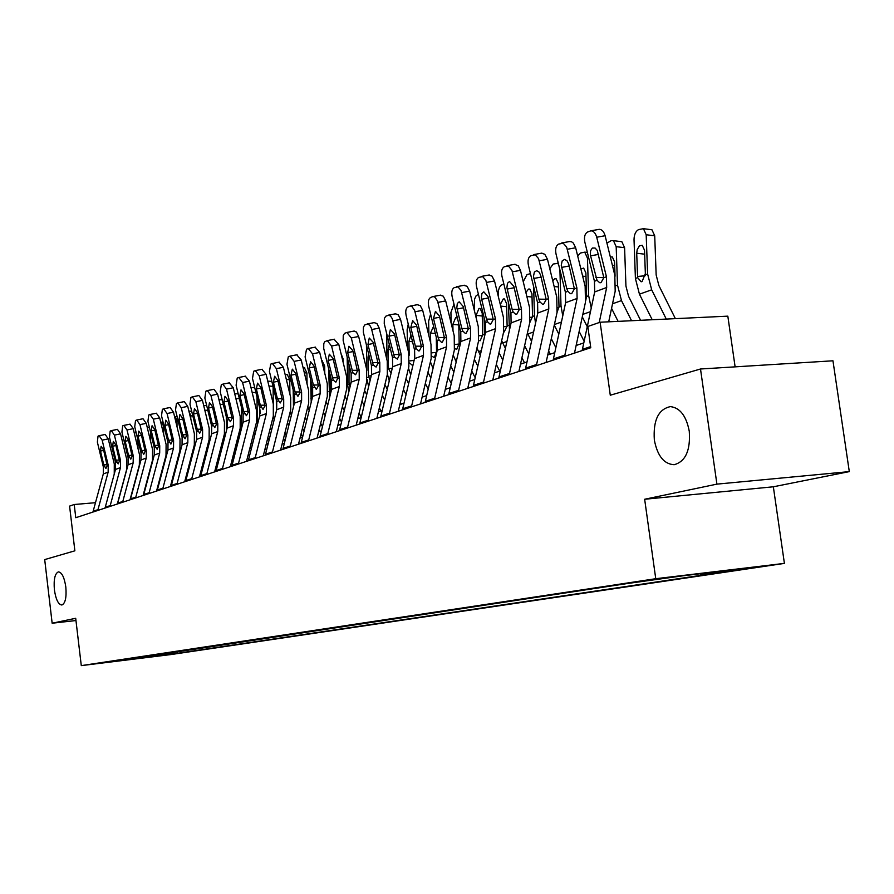 <?xml version="1.0" encoding="UTF-8"?>
<svg xmlns="http://www.w3.org/2000/svg" width="894" height="894" viewBox="0 0 894 894"><rect width="100%" height="100%" fill="white"/><g stroke="black" fill="none" stroke-linecap="round" stroke-linejoin="round"><path stroke-width="1.34" d="M654.341 440.016C653.056 420.281 658.42 409.15 670.433 406.614C680.055 407.776 686.335 416.001 689.274 431.288C690.57 450.431 685.542 461.572 674.165 464.712C664.007 464.154 657.403 455.918 654.341 440.016M54.4 589.872C53.562 579.468 54.903 573.479 58.401 571.881C61.887 572.328 64.357 577.379 65.821 587.023C66.648 597.393 65.34 603.394 61.876 605.014C58.356 604.601 55.864 599.55 54.4 589.872M643.803 580.798L668.332 577.658L643.803 580.798M735.114 366.853L727.828 316.152L600.131 322.22L587.827 326.478L590.766 347.721L75.778 517.715L74.213 504.507L69.587 506.105L74.873 550.816L44.7 559.588L52.154 623.219L75.968 620.537M849.3 471.619L832.962 360.796L700.505 368.998L716.91 484.135L644.652 499.254L655.749 578.709L784.407 563.388L773.344 486.794L849.3 471.619L716.91 484.135M655.749 578.709L81.287 665.628L171.011 654.553L784.407 563.388M109.593 661.951L93.725 663.951L109.571 661.817M161.367 653.86L162.831 655.101L177.537 653.29L721.458 572.283L701.231 574.697L700.226 573.747M162.831 655.101L111.716 661.772L125.249 659.314M701.231 574.697L736.902 569.377L683.597 575.725L627.622 583.491L124.914 659.783M600.131 322.22L610.278 395.215L700.505 368.998M81.287 665.628L75.699 618.29L52.154 623.219M95.457 502.696L74.213 504.507M583.748 342.927L576.138 345.486M554.727 352.661L547.731 355.007M526.946 361.981L520.509 364.137M500.305 370.909L494.404 372.887M474.759 379.481L469.35 381.302M450.218 387.717L445.279 389.371M426.65 395.617L422.124 397.137M403.976 403.228L399.853 404.602M382.151 410.547L378.408 411.799M361.142 417.587L357.745 418.727M340.893 424.382L337.82 425.41M321.359 430.93L318.588 431.858M302.507 437.255L300.038 438.082M284.314 443.357L282.102 444.094M266.725 449.257L264.769 449.917M249.728 454.957L248.007 455.538M233.278 460.477L231.781 460.98M217.365 465.808L216.08 466.243M201.955 470.982L200.859 471.35M187.025 475.988L186.12 476.29M172.553 480.838L171.816 481.084M158.517 485.554L157.947 485.744M177.537 653.29L177.314 651.458M148.27 655.838L149.186 657.146M644.652 499.254L773.344 486.794M92.942 512.05L103.302 473.954L103.38 467.081L97.368 442.117L98.027 436.149L99.133 435.702L102.162 440.15L108.219 465.249L107.168 465.651L105.928 468.501L103.782 464.824L100.474 451.079L101.111 446.285L103.559 449.85L107.168 465.651M105.011 508.06L105.19 507.412M114.242 474.088L114.287 463.952L108.241 438.887L102.162 440.15M97.748 510.463L108.14 472.166L108.219 465.249M99.29 435.68L105.201 434.45L108.241 438.887M138.011 448.52L137.989 440.25M134.335 433.311L136.078 432.338M105.045 508.049L115.505 469.439L115.572 462.466L109.47 437.144L110.174 431.087L111.314 430.629L114.41 435.121L120.545 460.589L119.472 460.991L118.187 463.897L115.996 460.175L112.633 446.24L113.314 441.368L115.807 444.977L119.472 460.991M117.337 503.992L126.579 469.775L126.691 459.27L120.556 433.858L114.41 435.121M109.996 506.417L120.478 467.596L120.545 460.589M111.471 430.606L117.449 429.366L120.556 433.858M117.505 503.937L128.043 464.791L128.121 457.717L121.919 432.037L122.657 425.879L123.841 425.399L127.004 429.958L133.24 455.784L132.122 456.208L130.792 459.158L128.557 455.392L125.149 441.256L125.853 436.306L128.401 439.96L132.122 456.208M130.021 499.802L139.341 465.115L139.442 454.465L133.217 428.673L127.004 429.958M122.59 502.26L133.172 462.891L133.24 455.784M123.998 425.388L130.043 424.136L133.217 428.673M130.334 499.701L140.961 460.008L141.029 452.833L134.737 426.784L135.519 420.515L136.726 420.024L139.967 424.639L146.292 450.844L145.152 451.28L143.766 454.275L141.487 450.475L138.022 436.127L138.771 431.087L141.375 434.786L145.152 451.28M143.085 495.488L152.483 460.309L152.572 449.514L146.258 423.343L139.967 424.639M135.575 497.969L146.236 458.052L146.292 450.844M136.905 420.012L143.006 418.75L146.258 423.343M162.283 471.373L161.937 470.725M150.65 441.558L150.617 432.506M151.812 464.221L151.611 463.573M159.959 480.134L159.613 479.486M147.331 427.813L149.354 427.265M175.995 467.797L175.548 466.959M163.647 434.316L163.613 426.617L161.948 422.024L160.764 422.37M165.189 460.432L164.887 459.594M173.648 476.681L173.201 475.843M163.032 468.534L162.686 467.886M190.131 464.154L189.573 463.114M177.023 426.773L177.001 421.297L175.28 416.649L174.609 416.783M178.979 456.488L178.577 455.482M187.762 473.172L187.215 472.121M176.811 464.712L176.364 463.874M143.543 495.343L154.26 455.08L154.316 447.805L147.923 421.365L148.75 414.995L150.013 414.492L153.321 419.163L159.747 445.76L158.562 446.195L157.132 449.257L154.796 445.402L151.276 430.841L152.069 425.723L154.74 429.466L158.562 446.195M156.539 491.052L166.016 455.37L166.094 444.407L159.68 417.856L153.321 419.163M148.929 493.566L159.691 453.068L159.747 445.76M150.181 414.481L156.361 413.207L159.68 417.856M204.692 460.455L204.033 459.192M190.791 418.928L190.768 415.822L188.902 411.106M193.205 452.409L192.691 451.235M202.323 469.596L201.653 468.333M191.003 460.812L190.456 459.762M157.143 490.851L167.949 450.006L168.005 442.631L161.523 415.788L162.384 409.307L163.691 408.793L167.066 413.52L173.592 440.507L172.386 440.966L170.888 444.083L168.508 440.183L164.932 425.399L165.77 420.191L168.497 423.979L172.386 440.966M170.396 486.481L179.951 450.274L180.018 439.155L173.503 412.201L167.066 413.52M162.708 489.018L173.548 447.939L173.592 440.507M163.87 408.77L170.106 407.485L173.503 412.201M171.167 486.224L182.063 444.776L182.108 437.289L175.526 410.044L176.442 403.451L177.783 402.915L181.247 407.698L187.874 435.11L186.634 435.579L185.069 438.753L182.633 434.797L179.012 419.8L179.895 414.492L182.678 418.336L186.634 435.579M184.678 481.765L194.311 445.033L194.378 433.746L187.751 406.379L181.247 407.698M176.9 484.336L187.829 442.642L187.874 435.11M177.973 402.892L184.287 401.607L187.751 406.379M185.628 481.453L196.613 439.39L196.658 431.791L189.964 404.122L190.925 397.417L192.322 396.858L195.864 401.697L202.603 429.533L201.318 430.025L199.697 433.255L197.205 429.254L193.517 414.011L194.456 408.614L197.306 412.503L201.318 430.025M199.418 476.904L209.129 439.613L209.174 428.159L202.446 400.367L195.864 401.697M191.54 479.497L202.569 437.188L202.603 429.533M192.523 396.835L198.893 395.528L202.446 400.367M200.558 476.524L211.632 433.825L211.666 426.114L204.86 398.009L205.877 391.181L207.319 390.6L210.95 395.517L217.79 423.79L216.471 424.292L214.783 427.589L212.236 423.532L208.492 408.055L209.475 402.557L212.392 406.502L216.471 424.292M214.616 471.887L224.405 434.026L224.45 422.393L217.611 394.165L210.95 395.517M206.648 474.513L217.767 431.556L217.79 423.79M207.531 390.589L213.979 389.27L217.611 394.165M215.957 471.44L227.121 428.092L227.143 420.247L220.226 391.706L221.299 384.744L222.796 384.152L226.517 389.125L233.479 417.856L232.105 418.37L230.35 421.733L227.746 417.621L223.936 401.898L224.975 396.299L227.97 400.288L232.105 418.37M230.317 466.702L240.184 428.271L240.207 416.448L233.256 387.772L226.517 389.125M222.248 469.361L233.457 425.745L233.479 417.856M229.289 382.878L233.256 387.772M219.723 456.689L218.929 455.202M211.666 433.679L211.61 425.89M204.961 410.748L203.754 405.753M207.9 448.173L207.24 446.844M217.264 465.841L216.538 464.467M205.642 456.823L204.972 455.56M235.234 452.856L234.317 451.112M226.405 430.83L226.294 416.716M223.053 443.815L222.271 442.306M220.74 452.755L219.946 451.269M251.259 448.967L250.197 446.955M241.648 427.88L241.414 407.116M238.698 439.356L237.782 437.613M236.329 448.609L235.401 446.866M267.798 445.011L266.591 442.709M257.584 424.136L257.215 416.47M257.204 415.688L257.003 397.059M254.857 434.808L253.807 432.797M252.421 444.385L251.359 442.374M254.745 387.761L250.946 387.471M284.907 440.999L283.532 438.384M274.145 419.878L273.43 415.643M273.285 403.898L273.083 386.521M271.553 430.148L270.346 427.846M269.049 440.072L267.842 437.769M260.031 413.866L259.986 409.798M270.793 381.347L271.988 382.006M231.859 466.187L243.112 422.169L243.134 414.201L236.094 385.191L237.223 378.106L238.787 377.491L242.598 382.531L249.672 411.732L248.253 412.257L246.42 415.688L243.76 411.519L239.883 395.55L240.989 389.84L244.051 393.885L248.253 412.257M246.52 461.349L256.477 422.314L256.489 410.312L249.415 381.168L242.598 382.531M238.363 464.042L249.661 419.744L249.672 411.732M245.336 376.218L249.415 381.168M302.597 436.92L301.054 433.981M291.343 415.285L290.293 411.441M289.902 394.187L289.723 379.782L286.337 379.514M288.818 425.388L287.443 422.784M286.236 435.669L284.873 433.065M276.447 410.782L276.324 399.864M287.354 374.72L289.723 379.782M248.286 460.768L259.64 416.045L259.64 407.955L252.499 378.464L253.684 371.245L255.304 370.608L259.204 375.715L266.401 405.395L264.937 405.943L263.026 409.441L260.299 405.217L256.366 388.979L257.528 383.168L260.668 387.27L264.937 405.943M263.272 455.817L273.307 416.168L273.307 403.965L266.11 374.34L259.204 375.715M255.013 458.544L266.401 413.542L266.401 405.395M261.92 369.323L266.11 374.34M320.153 431.344L319.18 429.489M309.19 410.38L307.838 406.714M307.067 384.018L306.91 373.01L304.34 372.798M306.664 420.515L305.133 417.587M304.016 431.187L302.474 428.248M293.478 406.781L293.176 389.918M294.495 395.383L294.584 402.244M304.463 367.87L306.91 373.01M265.272 455.158L276.715 409.72L276.715 401.495L269.44 371.513L270.692 364.149L272.379 363.489L276.38 368.663L283.7 398.847L282.191 399.417L280.191 402.993L277.408 398.713L273.396 382.196L274.626 376.262L277.855 380.419L282.191 399.417M280.593 450.107L290.706 409.81L290.684 397.405L283.376 367.278L276.38 368.663M272.234 452.867L283.711 407.128L283.7 398.847M279.062 362.204L283.376 367.278M327.685 405.25L326.053 401.618M324.779 373.334L324.667 366.004L322.969 365.858M325.148 415.542L323.427 412.257M322.421 426.617L320.7 423.32M311.213 402.244L310.587 379.492M310.855 398.344L312.542 396.869M311.961 385.113L312.129 396.925M322.131 360.796L324.667 366.004M282.85 449.358L294.383 403.172L294.372 394.813L286.963 364.327L288.281 356.818L290.036 356.125L294.137 361.377L301.602 392.075L300.038 392.667L297.948 396.31L295.087 391.974L291.008 375.178L292.304 369.133L295.623 373.346L300.038 392.667M298.518 444.184L308.698 403.228L308.665 390.622L301.222 359.98L294.137 361.377M290.047 446.978L301.613 400.501L301.602 392.075M296.786 354.84L301.222 359.98M346.838 400.009L344.95 396.221M343.095 362.126L343.039 358.751L342.257 358.684M344.279 410.469L342.368 406.792M341.474 421.968L339.564 418.28M329.629 397.327L328.579 368.54M330.735 392.868L330.244 390.209L331.417 390.075M329.998 374.385L330.244 390.209M341.016 353.577L343.039 358.751M301.043 443.357L312.654 396.411L312.632 387.907L305.1 356.885L306.497 349.23L308.318 348.504L312.531 353.834L320.119 385.068L318.499 385.683L316.308 389.404L313.392 385.001L309.246 367.915L310.609 361.746L314.006 366.015L318.499 385.683M317.068 438.06L327.327 396.422L327.282 383.604L319.694 352.426L312.531 353.834M308.497 440.898L320.153 393.628L320.119 385.068M315.135 347.218L319.694 352.426M366.685 394.645L364.562 390.544M364.115 405.273L361.992 401.183M361.232 417.23L359.097 413.129M348.761 392.108L347.632 384.755L347.174 357.019M350.035 386.878L348.995 383.28L350.973 383.045M349.051 364.741L348.995 383.28M348.682 364.707L348.738 363.422M361.388 347.688L361.969 350.09M319.873 437.132L331.585 389.393L331.551 380.743L323.717 348.436L323.784 343.587L324.701 341.81L327.249 340.614L331.573 346.023L339.307 377.816L337.619 378.441L335.887 382.174L333.205 380.118L328.12 360.405L329.305 354.169L333.06 358.427L337.619 378.441M336.278 431.724L346.615 389.382L346.548 376.329L338.826 344.603L331.573 346.023M327.595 434.585L339.34 386.521L339.307 377.816M334.132 339.318L338.826 344.603M387.258 389.158L384.912 384.621M384.677 399.976L382.33 395.427M380.956 410.949L379.347 407.865M368.63 386.588L367.088 379.525M366.864 370.384L366.439 345.039M370.138 380.33L368.395 376.095L371.233 375.771M369.434 357.332L368.06 357.209L368.395 376.095M368.06 357.209L368.551 353.711M339.396 430.696L351.197 382.129L351.141 373.334L343.162 340.446L343.251 335.496L344.525 333.406L346.872 332.445L351.297 337.921L359.187 370.284L357.444 370.943L355.633 374.765L352.862 372.675L347.677 352.616L348.928 346.246L352.795 350.571L357.444 370.943M356.192 425.153L366.607 382.073L366.518 368.797L358.662 336.502L351.297 337.921M347.397 428.047L359.232 379.157L359.187 370.284M353.812 331.149L356.415 331.998L358.662 336.502M359.634 424.013L371.524 374.608L371.457 365.646L363.322 332.155L363.433 327.115L364.774 324.969L367.579 323.952L369.837 325.36L371.356 328.154L379.794 362.495L377.983 363.176L376.106 367.076L373.245 364.964L367.948 344.536L369.267 338.033L373.256 342.424L377.983 363.176M376.843 418.336L387.337 374.497L387.225 360.986L379.212 328.098L371.759 329.528M367.937 421.275L379.861 371.513L379.794 362.495M374.217 322.667L376.922 323.527L379.212 328.098M380.632 417.085L392.611 366.797L392.533 357.667L384.241 323.561L384.375 318.409L385.761 316.219L388.7 315.157L390.644 316.174L392.321 318.778L401.183 354.393L399.305 355.108L397.349 359.097L394.388 356.974L388.979 336.155L390.376 329.517L394.489 333.965L399.305 355.108M398.277 411.251L408.849 366.641L408.714 352.884L400.546 319.37L392.991 320.823M389.259 414.235L401.261 363.59L401.183 354.393M395.383 313.872L398.188 314.744L400.546 319.37M402.445 409.877L414.503 358.684L414.403 349.398L406.122 315.437C405.295 311.078 405.898 308.24 407.955 306.921L410.234 306.039L411.843 306.43L414.615 310.363L423.387 345.989L421.443 346.727L419.398 350.817L418.649 350.895L416.336 348.66L415.375 346.168L410.815 327.461L412.648 320.577L416.537 325.181L421.443 346.727M420.538 403.909L431.176 358.483L431.02 344.469L422.683 310.319L415.039 311.771M411.408 406.926L423.488 355.354L423.387 345.989M417.364 304.742L420.281 305.625L422.683 310.319M425.108 402.401L437.244 350.258L437.132 340.793L428.684 306.173C427.835 301.736 428.483 298.842 430.617 297.467L433.009 296.551L434.674 296.953L437.512 300.943L446.475 337.262L444.452 338.021L442.318 342.212L441.491 342.29L439.133 340.033L438.149 337.496L433.489 318.42L435.445 311.38L439.446 316.051L444.452 338.021M443.681 396.266L454.375 350.001L454.208 335.719L445.693 300.909L437.948 302.373M434.417 399.327L446.587 346.794L446.475 337.262M440.194 295.255L443.234 296.149L445.693 300.909M448.676 394.623L460.879 341.497L460.756 331.853L452.129 296.551C451.28 292.025 451.962 289.064 454.174 287.644L457.985 286.885L461.058 290.461L470.467 328.176L468.367 328.97L466.132 333.261L465.249 333.35L462.835 331.071L461.829 328.478L456.834 307.692L457.303 303.491L459.158 301.814L463.26 306.564L468.367 328.97M467.741 388.331L478.513 341.184L478.301 326.634L469.618 291.131L461.773 292.595M458.365 391.427L470.602 337.898L470.467 328.176M463.941 285.387L467.104 286.292L469.618 291.131M473.194 386.532L485.476 332.389L485.341 322.555L476.524 286.549C475.664 281.923 476.379 278.883 478.692 277.419L482.671 276.626L485.833 280.258L495.444 318.722L493.253 319.56L490.929 323.952L489.957 324.041L487.498 321.739L486.47 319.091L481.363 297.892L481.877 293.59L483.822 291.857L488.057 296.685L493.253 319.56M492.795 380.062L503.624 332.009L503.389 317.169L494.516 280.951L486.559 282.426M483.285 383.191L495.6 328.646L495.444 318.722M488.638 275.128L491.946 276.045L494.516 280.951M498.74 378.095L511.089 322.902L510.932 312.866L501.925 276.123C501.042 271.407 501.813 268.289 504.216 266.781L508.395 265.943L511.927 270.334L521.459 308.888L519.179 309.749L516.743 314.252L515.682 314.342L513.178 312.017L512.117 309.324L506.909 287.689L507.457 283.286L509.524 281.498L513.871 286.404L519.179 309.749M518.889 371.446L529.773 322.455L529.505 307.312L520.453 270.346L512.385 271.832M509.256 374.62L521.638 318.99L521.459 308.888M514.687 264.322L518.241 265.809L520.453 270.346M525.37 369.311L537.786 313.012L537.596 302.775L528.399 265.261C527.505 260.445 528.309 257.248 530.824 255.684L535.215 254.812L538.546 258.556L548.581 298.618L546.2 299.524L543.653 304.15L542.49 304.239L539.954 301.893L538.847 299.144L533.472 276.335L534.377 272.067L536.691 270.681L538.948 271.955L540.613 275.061L546.2 299.524M546.1 362.461L557.04 312.487L556.738 297.043L547.474 259.294L539.306 260.791M536.344 365.68L548.782 308.944L548.581 298.618M541.496 253.192L544.781 254.254L547.474 259.294M408.614 383.56L406.021 378.542M406.021 394.556L403.429 389.538M401.227 404.144L400.356 402.479M389.259 380.799L387.404 374.217M386.834 359.354L386.845 334.322M391.08 373.178L388.488 368.652L392.265 368.227M390.577 349.666L388.119 349.442L388.488 368.652M388.119 349.442L389.292 344.391M430.796 377.849L427.935 372.306M428.181 389.035L425.32 383.492M410.704 374.731L408.48 368.172M407.519 347.956L407.139 329.785L408.245 324.12M412.503 365.445L409.586 362.964M412.536 341.731L408.916 341.396L409.206 355.287M408.916 341.396L410.949 335.239M414.592 350.213L414.738 357.466M453.839 372.016L450.699 365.903M451.213 383.403L448.073 377.29M433.009 368.395L430.405 361.802M428.952 335.976L428.628 321.248L430.606 314.062M436.272 337.273L436.551 351.923L434.216 357.511L431.623 356.08M435.356 333.518L430.483 333.049L430.707 343.151M430.483 333.049L433.601 326.321M477.809 366.071L474.368 359.343M460.868 341.575L460.611 331.272M475.172 377.67L471.719 370.932M456.186 361.869L453.202 355.097M451.179 323.337L450.922 312.386L453.973 304.116M458.756 323.673L459.181 343.575L456.756 349.286L454.655 348.649M458.79 324.969L452.856 324.388L453.012 330.836M452.856 324.388L455.649 317.616L457.37 317.996M502.752 360.025L498.975 352.616M484.593 336.289L484.034 317.236M499.735 371.111L496.315 364.417M480.29 355.175L476.938 348.09M474.233 310.006L474.546 299.144L476.044 295.88L478.402 294.215M482.257 316.018L476.089 315.392L478.983 308.475L480.112 308.43L482.19 313.034L482.693 334.892L480.167 340.737L478.636 340.592M476.089 315.392L476.156 317.839M528.745 353.856L524.61 345.721M509.479 330.076L508.351 302.351M524.51 362.796L521.94 357.734M505.389 348.302L501.646 340.77M498.181 295.914L498.282 291.12L499.444 287.32L500.986 285.287L503.836 283.946M500.305 304.563L503.244 298.976L504.462 298.942L506.574 303.602L507.121 325.874L504.194 331.931M555.833 347.587L551.307 338.647M535.528 323.215L534.467 315.772L533.629 286.561M550.279 354.158L548.625 350.906M531.528 341.262L527.404 333.116M525.895 292.55L528.466 289.086L529.796 289.064L531.941 293.78L532.545 316.487L529.796 322.6M523.225 281.666L527.013 274.592L530.455 273.642M584.117 341.229L579.167 331.417M562.762 315.839L561.007 305.971L559.901 269.776M577.111 345.151L576.474 343.899M558.784 334.054L554.269 325.125M552.738 280.761L554.727 278.805L556.169 278.794L558.359 283.554L559.007 306.72L557.085 312.364M549.788 268.714L553.196 264.032L558.303 263.294M558.56 264.333L557.208 263.16M591.247 307.994L588.665 295.758L587.436 258.098L584.732 252.142L580.474 253.024L577.68 255.963M587.235 326.668L582.296 316.867M580.876 268.938L583.659 268.099L585.872 272.905L586.598 295.333L585.827 300.25M553.151 360.137L565.623 302.697L565.41 292.249L556.012 253.93C555.096 249.013 555.956 245.738 558.582 244.107L563.198 243.19L566.617 247.001L576.876 287.913L574.395 288.851L571.724 293.601L570.439 293.69L567.869 291.321L566.74 288.527L561.242 265.227L562.203 260.847L564.65 259.416L566.975 260.724L568.685 263.864L574.395 288.851M574.496 353.085L585.481 302.094L585.145 286.326L575.669 247.772L567.388 249.258M564.606 356.36L577.099 298.451L576.876 287.913M569.467 241.57L571.478 241.715L573.356 243.101L575.669 247.772M640.562 320.298L628.583 296.35L625.934 286.058L624.593 247.694L616.178 246.677L613.463 240.665L611.228 240.62L606.937 243.123M631.566 320.722L621.486 300.596L617.508 285.108L616.178 246.677M618.089 321.359L611.563 308.352M610.356 257.025L612.334 256.947L614.558 261.808L615.061 276.235M620.157 241.492L621.855 241.704L624.593 247.694M582.162 350.56L594.689 291.936L594.454 281.264L584.832 242.106C583.905 237.078 584.821 233.714 587.559 232.027L590.912 230.808C593.571 230.931 595.505 233.077 596.723 237.234L606.434 276.738L603.83 277.721L601.025 282.593L599.617 282.672L597.013 280.291L590.398 255.125L590.532 250.812L592.331 248.04L595.091 248.04L597.259 250.409L603.83 277.721M608.713 321.806L615.184 291.243L614.804 275.14L605.115 235.725L596.723 237.234M599.215 322.533L606.68 287.499L606.434 276.738M598.656 229.434L599.293 229.322C601.964 229.456 603.897 231.591 605.115 235.725M675.372 318.644L658.867 285.51L656.162 274.983L654.71 235.815L646.183 234.742L643.445 228.685L638.573 229.59C635.656 231.255 634.137 234.586 634.025 239.581L635.41 278.503L637.668 277.665L637.556 276.469L645.244 275.743M666.276 319.08L651.681 289.812L647.614 274L646.183 234.742M652.218 319.739L639.445 294.182L635.41 278.503M644.652 254.187L636.718 253.225L637.187 249.56L639.512 245.761L642.261 245.314L644.507 250.219L645.356 273.586L642.071 281.588L641.121 281.744L637.668 277.665M636.718 253.225L637.556 276.469M650.027 229.534L651.961 229.78L654.71 235.815M104.419 466.69L103.38 467.081M108.14 472.166L103.302 473.954M97.927 509.681L93.121 511.267M103.682 450.408L100.474 451.079M103.782 464.824L107.09 464.746M116.645 462.064L115.572 462.466M120.478 467.596L115.505 469.439M110.174 505.624L105.224 507.256M115.941 445.547L112.633 446.24M115.996 460.175L119.394 460.097M129.217 457.303L128.121 457.717M133.172 462.891L128.043 464.791M122.78 501.456L117.695 503.132M128.546 440.541L125.149 441.256M128.557 455.392L132.044 455.314M142.157 452.409L141.029 452.833M146.236 458.052L140.961 460.008M135.754 497.153L130.513 498.886M141.52 435.4L138.022 436.127M141.487 450.475L145.074 450.397M163.725 463.986L164.295 463.785M178.264 421.376L177.001 421.297M177.649 459.013L178.375 458.756M155.478 447.369L154.316 447.805M159.691 453.068L154.26 455.08M149.119 492.739L143.722 494.516M154.885 430.092L151.276 430.841M154.796 445.402L158.495 445.335M192.825 415.956L190.768 415.822M191.987 453.895L192.903 453.571M169.201 442.172L168.005 442.631M173.548 447.939L167.949 450.006M162.887 488.18L157.333 490.013M168.653 424.639L164.932 425.399M168.508 440.183L172.318 440.105M183.348 436.82L182.108 437.289M187.829 442.642L182.063 444.776M177.09 483.475L171.357 485.375M182.845 419.007L179.012 419.8M182.633 434.797L186.567 434.73M197.932 431.299L196.658 431.791M202.569 437.188L196.613 439.39M191.729 478.636L185.818 480.592M197.473 413.207L193.517 414.011M197.205 429.254L201.251 429.187M212.973 425.611L211.666 426.114M217.767 431.556L211.632 433.825M206.838 473.63L200.737 475.653M212.571 407.217L208.492 408.055M212.236 423.532L216.415 423.465M228.506 419.733L227.143 420.247M233.457 425.745L227.121 428.092M222.438 468.467L216.147 470.557M228.149 401.037L223.936 401.898M227.746 417.621L232.049 417.565M207.855 410.38L204.961 410.178M206.782 448.609L207.877 448.218M223.366 404.636L220.092 404.401M222.047 443.167L222.606 442.966M239.38 398.724L235.848 398.456M255.93 392.634L252.13 392.343M273.039 386.342L268.949 386.029M244.531 413.676L243.134 414.201M249.661 419.744L243.112 422.169M238.553 463.137L232.049 465.293M244.241 394.656L239.883 395.55M243.76 411.519L248.208 411.475M261.093 407.407L259.64 407.955M266.401 413.542L259.64 416.045M255.215 457.627L248.476 459.851M260.869 388.074L256.366 388.979M260.299 405.217L264.892 405.172M293.377 404.792L294.037 404.546M278.213 400.925L276.715 401.495M283.711 407.128L276.715 409.72M272.424 451.928L265.473 454.23M278.056 381.257L273.396 382.196M277.408 398.713L282.146 398.668M295.914 394.232L294.372 394.813M301.613 400.501L294.383 403.172M290.248 446.028L283.04 448.408M295.836 374.217L291.008 375.178M295.087 391.974L300.004 391.941M328.936 391.661L330.299 391.159M314.241 387.292L312.632 387.907M320.153 393.628L312.654 396.411M308.687 439.926L301.233 442.396M314.23 366.92L309.246 367.915M313.392 385.001L318.465 384.979M347.632 384.755L349.051 384.241M333.205 380.118L331.551 380.743M339.34 386.521L331.585 389.393M327.796 433.601L320.074 436.16M333.283 359.377L328.12 360.405M332.344 377.782L337.597 377.771M367.3 377.503L368.451 377.067M352.862 372.675L351.141 373.334M359.232 379.157L351.197 382.129M347.598 427.053L339.597 429.701M353.029 351.554L347.677 352.616M351.979 370.306L357.421 370.295M373.245 364.964L371.457 365.646M379.861 371.513L371.524 374.608M368.138 420.247L359.835 422.996M373.502 343.441L367.948 344.536M372.34 362.562L377.972 362.562M394.388 356.974L392.533 357.667M401.261 363.59L392.611 366.797M389.46 413.196L380.844 416.045M394.746 335.026L388.979 336.155M393.449 354.516L399.294 354.527M416.336 348.66L414.403 349.398M423.488 355.354L414.503 358.684M411.609 405.865L402.646 408.826M416.805 326.299L410.815 327.461M415.375 346.168L421.443 346.19M439.133 340.033L437.132 340.793M446.587 346.794L437.244 350.258M434.629 398.243L425.309 401.328M439.725 317.225L433.489 318.42M438.149 337.496L444.441 337.53M462.835 331.071L460.756 331.853M470.602 337.898L460.879 341.497M458.566 390.32L448.877 393.528M463.561 307.782L457.08 309.033M461.829 328.478L468.367 328.534M487.498 321.739L485.341 322.555M495.6 328.646L485.476 332.389M483.498 382.073L473.407 385.415M488.37 297.97L481.609 299.255M486.47 319.091L493.253 319.169M513.178 312.017L510.932 312.866M521.638 318.99L511.089 322.902M509.468 373.48L498.953 376.966M514.195 287.745L507.155 289.075M512.117 309.324L519.179 309.425M539.954 301.893L537.596 302.775M548.782 308.944L537.786 313.012M536.545 364.517L525.571 368.149M541.127 277.095L533.785 278.47M538.847 299.144L546.212 299.267M409.586 360.919L414.09 360.416M431.914 352.839L436.518 352.337M455.202 359.947L456.756 359.388M459.181 343.575L460.522 343.084M455.113 344.458L459.147 344.022M478.48 351.633L481.33 350.616M482.693 334.892L484.47 334.233M479.229 335.764L482.648 335.395M502.685 342.994L506.92 341.486M507.121 325.874L508.977 325.181M506.663 306.709L500.674 306.094M504.328 326.712L507.077 326.422M527.851 334.021L533.584 331.965M532.545 316.487L534.467 315.772M532.042 297.043L526.857 296.495M530.477 317.303L532.489 317.102M554.403 324.533L561.41 322.041M559.007 306.72L561.007 305.971M558.459 286.985L554.157 286.505M557.722 307.514L558.94 307.391M588.8 258.265L587.436 258.098M582.832 314.386L590.453 311.671M586.576 296.54L588.665 295.758M585.983 276.503L582.631 276.123M567.869 291.321L565.41 292.249M577.099 298.451L565.623 302.697M564.818 355.164L553.364 358.952M569.221 265.987L561.555 267.407M566.74 288.527L574.395 288.673M612.524 303.792L621.486 300.596M615.877 285.711L617.508 285.108M614.692 265.585L612.39 265.306M597.013 280.291L594.454 281.264M606.68 287.499L594.689 291.936M590.621 346.626L582.374 349.353M598.567 254.388L590.554 255.863M595.851 277.431L603.841 277.621M639.445 294.182L651.681 289.812M645.334 274.838L647.614 274M105.201 434.45L99.133 435.702M117.449 429.366L111.314 430.629M130.043 424.136L123.841 425.399M143.006 418.75L136.726 420.024M161.948 422.024L163.043 422.091M175.28 416.649L177.157 416.772M156.361 413.207L150.013 414.492M189.014 411.117L191.707 411.307M170.106 407.485L163.691 408.793M184.287 401.607L177.783 402.915M198.893 395.528L192.322 396.858M213.979 389.27L207.319 390.6M229.534 382.811L222.796 384.152M203.687 405.451L206.715 405.675M218.941 399.64L222.215 399.886M234.686 393.651L238.217 393.919M267.753 381.101L271.083 381.369M245.604 376.139L238.787 377.491M285.13 374.53L287.667 374.742M262.199 369.244L255.304 370.608M303.111 367.758L304.809 367.903M279.364 362.115L272.379 363.489M321.728 360.763L322.522 360.83M297.11 354.739L290.036 356.125M315.481 347.118L308.318 348.504M334.501 339.217L327.249 340.614M354.214 331.037L346.872 332.445M374.653 322.544L367.211 323.963M395.852 313.738L388.32 315.169M417.867 304.597L410.234 306.039M440.753 295.109L433.009 296.551M464.534 285.231L456.7 286.683M489.957 324.041L490.571 324.041M489.297 274.961L481.352 276.414M515.682 314.342L516.386 314.353M515.078 264.255L507.032 265.719M542.49 304.239L543.295 304.251M541.954 253.103L533.796 254.578M584.732 252.142L587.38 252.454M570.439 293.69L571.367 293.701M570.003 241.469L561.734 242.945M613.463 240.665L621.855 241.704M599.617 282.672L600.69 282.694M599.293 229.322L590.912 230.808M641.121 281.744L641.769 281.677M643.445 228.685L651.961 229.78"/></g></svg>
